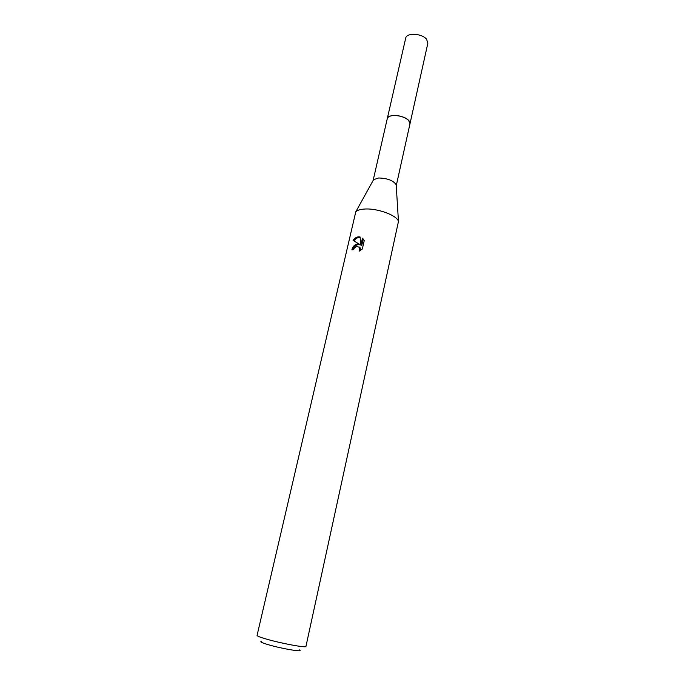 <?xml version="1.0" encoding="UTF-8"?>
<svg xmlns="http://www.w3.org/2000/svg" width="685" height="685" viewBox="0 0 685 685"><rect width="100%" height="100%" fill="white"/><g stroke="black" fill="none" stroke-linecap="round" stroke-linejoin="round"><path stroke-width="1.03" d="M396.238 185.695L396.187 184.796C393.421 180.557 387.573 178.28 378.659 177.98L373.556 179.693L373.119 180.48L387.265 118.676C387.753 116.989 389.611 115.945 392.856 115.559C400.434 114.592 411.283 119.858 409.972 123.797L396.247 185.703M387.231 118.847C387.607 117.058 389.482 115.953 392.856 115.551C400.579 114.558 411.591 120.029 409.938 123.968M365.216 209.011C378.034 208.291 397.334 215.587 398.464 221.452L305.938 646.434C306.606 648.104 281.501 643.48 266.576 639.139C260.266 637.307 257.098 636.074 257.063 635.423L355.772 211.836C357.356 210.167 360.498 209.225 365.216 209.011M360.053 236.942L360.909 244.973L362.459 238.192L364.232 240.606L362.322 248.998L359.137 251.198L359.531 247.431L356.679 246.249L354.291 248.116L353.64 249.674L351.884 249.854C352.681 246.711 354.453 244.759 357.193 243.997L359.634 244.374L353.066 240.384C354.607 238.123 356.534 236.924 358.846 236.804L360.053 236.95M261.567 641.4C259.512 641.657 261.79 642.77 268.417 644.739C282.237 648.823 304.645 652.531 299.311 649.902M352.912 249.734C354.487 245.598 356.996 244.014 360.438 244.973L359.634 244.374M359.214 246.994L360.344 248.03L360.644 250.359M363.23 238.979L361.723 245.581L360.909 244.973M360.104 237.43C357.656 237.352 355.618 238.517 353.974 240.915M387.213 118.925L405.691 38.18C406.419 32.512 422.071 33.3 426.592 39.285L427.86 43.172L409.921 124.045M387.256 118.668C387.796 113.727 403.773 114.943 408.577 120.337L409.99 123.788M396.187 184.796L398.464 221.452M359.531 247.431L360.344 248.03M373.556 179.693L355.772 211.836"/></g></svg>
